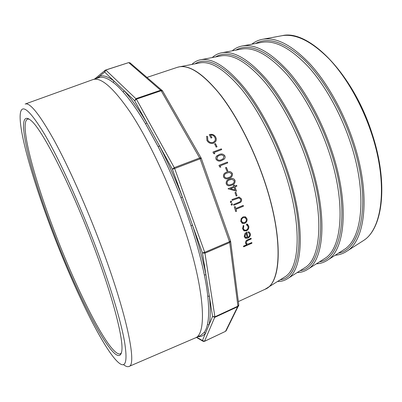 <?xml version="1.0" encoding="UTF-8"?>
<svg xmlns="http://www.w3.org/2000/svg" width="402" height="402" viewBox="0 0 402 402"><rect width="100%" height="100%" fill="white"/><g stroke="black" fill="none" stroke-linecap="round" stroke-linejoin="round"><path stroke-width="0.6" d="M235.059 189.94L234.11 187.252L230.472 188.714L235.059 189.94L230.472 188.714M236.421 191.171L234.929 186.91L236.853 186.136L236.567 185.342M93.766 246.501C112.691 296.636 123.404 338.499 121.871 350.549C118.645 375.714 79.264 300.862 53.371 231.914C29.527 170.202 13.447 105.651 30.954 120.474C42.034 129.032 70.868 185.151 93.766 246.501M29.235 119.133L27.597 119.103C19.045 122.58 33.929 177.93 54.526 231.572C77.511 292.39 110.394 357.338 120.359 353.845L121.535 352.705M277.671 281.43C281.345 281.546 284.681 280.596 287.686 278.581C303.611 269.44 305.56 223.03 286.757 168.709C276.043 137.348 259.777 106.857 243.592 86.897C226.753 67.039 212.618 57.958 201.176 59.657C197.608 60.24 194.523 61.828 191.92 64.42M297.209 272.541C301.078 272.501 304.61 271.41 307.821 269.265C324.715 259.426 327.831 213.055 309.5 159.529C299.058 128.595 282.777 98.656 266.27 79.119C249.084 59.687 234.406 50.878 222.241 52.692C218.432 53.32 215.105 54.938 212.256 57.556M316.384 263.807C320.439 263.627 324.163 262.4 327.565 260.119C345.378 249.622 349.589 203.311 331.715 150.564C321.53 120.042 305.249 90.646 288.45 71.511C270.933 52.496 255.752 43.944 242.903 45.868C238.863 46.531 235.301 48.18 232.22 50.818M335.213 255.235C339.439 254.918 343.348 253.556 346.931 251.149C365.609 240.019 370.845 193.794 353.418 141.805C343.479 111.691 327.208 82.817 310.143 64.074C292.329 45.451 276.671 37.155 263.169 39.175C258.908 39.873 255.124 41.552 251.823 44.205M95.902 247.27C79.335 203.166 59.104 159.011 44.597 134.278C29.954 110.254 21.869 103.284 20.351 113.379C18.08 129.58 33.07 181.247 52.32 231.532C74.35 289.49 104.143 350.866 118.982 362.981C125.856 368.458 127.675 361.162 124.439 341.092C120.726 320.525 110.289 285.591 95.902 247.27M123.816 364.865C125.861 366.453 127.545 367.001 128.861 366.503C137.203 365.634 127.283 315.304 101.123 245.838C86.294 206.291 68.355 166.272 54.039 140.157C39.456 114.228 29.828 102.193 25.15 104.048M128.972 366.458L195.106 338.007C208.211 334.253 204.211 282.375 179.528 214.497C165.554 175.744 146.82 137.213 130.394 112.439C113.495 87.887 101.023 76.933 92.983 79.571L25.261 104.007M96.455 78.44L99.57 76.264C103.279 74.998 108.098 76.591 114.032 81.038L124.128 90.691C131.117 98.525 138.67 109.213 146.79 122.751L159.504 145.815C167.699 161.85 175.352 178.985 182.458 197.216L192.583 225.411L191.005 225.718L186.272 211.769L180.96 197.774C173.92 179.704 166.338 162.72 158.222 146.815L145.64 123.932C137.605 110.495 130.127 99.877 123.213 92.078C119.701 88.018 116.369 84.812 113.223 82.465C107.354 78.023 102.585 76.415 98.922 77.641L92.983 79.571M210.512 135.077L211.924 137.72L211.065 138.042L209.271 134.69C212.01 133.801 214.14 134.575 215.663 137.017L216.261 138.78L216.12 140.554L215.557 141.69L213.583 143.172C210.713 143.931 208.492 143.027 206.914 140.459L206.668 136.258L207.608 136.64L207.789 140.157C209.065 142.233 210.859 142.996 213.176 142.449L214.718 141.243C215.477 139.991 215.492 138.665 214.774 137.273C213.839 135.59 212.422 134.856 210.512 135.077L211.889 137.73M231.758 185.151L229.994 185.704C228.311 186.086 227.055 185.483 226.22 183.9C225.904 181.387 226.984 179.764 229.462 179.031L230.2 178.764C232.271 177.96 233.884 178.498 235.034 180.387C235.321 182.865 234.23 184.453 231.758 185.151L229.673 185.759M229.15 178.227L228.477 178.473C226.416 179.362 224.778 178.86 223.547 176.975C223.125 174.785 223.944 173.277 226.009 172.453L226.738 172.136C229.045 170.981 230.924 171.433 232.376 173.488C232.703 175.955 231.632 177.533 229.15 178.227L228.321 178.523M226.391 167.373L227.808 170.79L226.944 171.126L225.532 167.709L226.391 167.373L225.532 167.714M227.401 162.101L227.743 162.89L220.201 165.82L220.783 167.182L219.698 166.996L218.995 165.363L227.401 162.101L219 165.373M221.783 160.473C219.507 161.644 217.593 161.242 216.05 159.272C215.557 157.946 215.809 156.83 216.794 155.921L219.12 154.589C221.422 153.463 223.346 153.891 224.889 155.87C225.386 157.303 225.055 158.468 223.889 159.363L221.783 160.473M221.356 148.846L221.718 149.599L214.176 152.474L214.794 153.785L213.693 153.614L212.944 152.041L221.356 148.846L212.954 152.062M215.462 143.594L217.045 146.785L216.186 147.112L214.603 143.916L215.462 143.594L214.613 143.946M234.964 186.91L236.466 191.181L228.014 188.774L233.818 186.443L233.441 185.402L234.301 185.061L234.678 186.101L236.602 185.327L236.889 186.136L234.929 186.91M236.16 196.025L234.994 192.568L235.848 192.221L237.014 195.679L236.16 196.025M233.813 205.306L233.567 204.502L239.652 201.96C240.597 201.317 240.909 200.412 240.587 199.246L238.909 197.874L232.24 200.367L231.979 199.563L239.115 196.99L241.421 198.849C241.848 200.226 241.552 201.392 240.547 202.357L233.813 205.306M231.08 204.683L231.537 203.648L232.472 204.11L232.009 205.141L231.08 204.683M230.266 202.156L230.723 201.121L231.663 201.583L231.205 202.618L230.266 202.156M235.753 208.492L243.2 205.412L243.436 206.206L235.989 209.286L236.557 211.211L235.703 211.568L234.311 206.904L235.165 206.553L235.753 208.492L235.13 206.568M240.778 221.452L241.155 218.643L243.069 216.879L245.145 216.753L247.004 218.829C247.336 220.869 246.572 222.376 244.712 223.356L242.376 223.406L240.778 221.452M243.31 225.386L243.843 225.859L243.31 228.532L244.496 230.145L246.24 230.13C247.697 229.311 248.3 228.11 248.034 226.522L246.476 224.743L246.727 223.939L248.773 226.22C249.104 228.261 248.335 229.798 246.466 230.843L244.074 230.864L242.562 228.793L243.31 225.386L243.798 225.829L243.265 228.502L244.19 229.964M247.984 232.617L248.19 231.823L249.165 232.09L250.381 233.858C250.572 235.753 249.742 237.17 247.888 238.11L245.29 238.095L244.22 236.487L244.903 233.592L246.838 232.06L247.893 237.336C249.215 236.647 249.808 235.622 249.672 234.26L248.727 232.858L247.984 232.617L248.727 232.858M243.627 246.828L243.511 246.14L247.024 244.617L246.28 244.305L245.441 242.999C245.421 241.321 246.3 240.175 248.069 239.562L251.089 238.255L251.215 238.964L247.099 240.828L246.19 242.808L246.848 243.828L248.079 244.044L251.813 242.537L251.918 243.225L243.627 246.828M195.106 338.007L200.724 335.368L204.1 332.524C205.603 330.595 206.713 327.911 207.437 324.479L208.985 324.982L205.573 333.077C203.538 335.67 201.01 336.861 197.99 336.65M207.437 324.479C208.955 317.801 209.055 308.329 207.728 296.063C207.08 289.596 205.94 282.521 204.311 274.832C201.286 259.903 196.849 243.532 191.005 225.718M238.753 304.786L237.929 306.148L229.703 242.547L230.597 241.22M238.773 305.213L238.502 306.128L237.894 306.631L214.894 317.294L212.573 316.48L209.372 296.354C210.678 308.726 210.547 318.268 208.985 324.982L212.573 316.48L214.904 316.816L237.929 306.148L225.522 331.348L226.261 330.519M204.311 274.832L205.96 274.953L202.452 252.898L192.583 225.411C198.472 243.381 202.93 259.893 205.96 274.953L209.372 296.354L207.728 296.063M225.371 331.424L226.08 330.881L238.793 305.083L230.637 241.512L230.547 241.024L229.492 241.708L229.703 242.547L204.94 253.18L204.713 252.335L229.492 241.708L200.136 158.81L174.654 168.528L204.713 252.335L202.452 252.898L204.94 253.18L214.904 316.816L204.533 341.283L202.427 340.539L205.573 333.077L204.1 332.524M180.96 197.774L182.458 197.216L172.413 169.237L174.262 167.649L199.744 157.946L201.166 158.056M201.256 158.272L200.136 158.81L161.147 90.726L162.594 90.988M145.64 123.932L146.79 122.751L134.68 100.776L136.002 98.626L160.745 90.199L161.986 90.294L162.448 90.767M123.213 92.078L124.128 90.691L134.68 100.776L136.389 99.163L161.147 90.726L128.841 62.702L130.328 63.094M113.223 82.465L114.032 81.038L104.671 72.089L105.862 70.104L136.389 99.163L174.262 167.649L174.654 168.528L172.413 169.237L159.504 145.815L158.222 146.815M230.522 240.959L201.266 158.298L162.493 90.812L130.007 62.818L128.615 62.622L105.651 70.013L105.244 70.214L104.671 72.089L99.57 76.264L98.922 77.641M207.608 136.64L207.769 140.203C209.045 142.273 210.839 143.037 213.155 142.494L214.954 140.846M209.291 134.725C212.015 133.851 214.13 134.63 215.643 137.062L216.276 139.112L215.884 141.137M206.653 136.308L207.593 136.685M247.024 244.617L245.999 244.089M251.215 238.964L251.054 238.275M251.165 238.919L247.049 240.788L246.14 242.768L246.622 243.657M251.918 243.225L251.773 242.557M251.868 243.18L243.617 246.768M249.441 232.255L250.335 233.823C250.521 235.713 249.692 237.13 247.838 238.069L245.733 238.255L244.984 237.883M247.893 237.336L246.803 232.075M244.898 236.095L245.803 237.406L247.15 237.577L246.26 233.105L244.898 236.095L245.547 237.23M246.26 233.105L244.944 236.135M246.989 224.979L246.476 224.733M247.471 224.231L248.722 226.19C249.054 228.225 248.285 229.768 246.416 230.808L243.723 230.658M245.562 216.919L246.959 218.804C247.29 220.839 246.526 222.351 244.667 223.331L242.019 223.231M245.15 217.668L243.235 217.628C241.823 218.386 241.235 219.552 241.476 221.12L242.496 222.497M244.532 222.592C245.944 221.849 246.521 220.698 246.27 219.145L244.903 217.567L243.28 217.653C241.868 218.412 241.28 219.572 241.522 221.14L242.838 222.663L244.532 222.592M243.165 205.427L243.436 206.206M235.693 211.537L236.557 211.211M236.512 211.196L235.989 209.286M243.391 206.191L235.949 209.271M231.075 201.07L231.622 201.573L231.17 202.608L230.793 202.653M231.919 203.603L232.431 204.1L231.969 205.131L231.567 205.171M239.079 197.895L232.235 200.347M239.074 196.985L241.381 198.844C241.808 200.211 241.512 201.377 240.507 202.347L233.808 205.281M237.014 195.679L235.813 192.231M236.974 195.673L236.155 196.01M234.678 186.101L234.265 185.076M234.11 187.252L230.436 188.719M230.376 178.714C232.371 178.006 233.909 178.563 234.999 180.392C235.281 182.87 234.19 184.458 231.723 185.156M230.627 179.553L229.733 179.85C227.798 180.392 226.899 181.624 227.04 183.538C227.612 184.644 228.512 185.086 229.728 184.865M234.165 180.699L232.004 179.342L229.768 179.84C227.833 180.382 226.934 181.614 227.075 183.533C227.713 184.704 228.678 185.136 229.969 184.819L231.457 184.347C233.406 183.845 234.311 182.629 234.165 180.699M225.839 172.533L226.703 172.156C229.014 170.996 230.894 171.448 232.341 173.503C232.668 175.965 231.592 177.543 229.115 178.237M226.462 173.197C224.829 173.8 224.13 174.94 224.371 176.619C225.356 178.046 226.668 178.377 228.301 177.619M231.507 173.8L229.301 172.448L226.537 173.161C224.894 173.744 224.185 174.89 224.401 176.604C225.427 178.051 226.768 178.377 228.421 177.578L228.833 177.423C230.793 176.925 231.683 175.714 231.507 173.8M227.773 170.805L226.361 167.393M227.708 162.9L227.376 162.122M220.201 165.82L220.743 167.172M216.477 156.262L219.09 154.619C221.396 153.494 223.316 153.921 224.864 155.896C225.341 157.172 225.1 158.257 224.145 159.147M217.256 156.75L216.874 158.941C218.125 160.408 219.638 160.669 221.407 159.715L223.477 158.559M224.02 156.172L221.733 154.876L219.472 155.363L217.507 156.489L216.904 158.911C218.15 160.383 219.663 160.644 221.432 159.689L223.291 158.72L224.02 156.172M221.683 149.614L221.331 148.876M214.176 152.474L214.748 153.78M217.01 146.795L215.442 143.635M327.565 260.119L344.243 249.466C362.483 238.632 367.488 193.397 350.428 142.579C340.705 113.158 324.821 84.943 308.173 66.606C290.792 48.386 275.521 40.26 262.355 42.245L261.079 42.481M307.821 269.265L324.871 258.411C342.258 248.19 346.258 202.874 328.761 151.318C318.796 121.499 302.907 92.777 286.52 74.058C269.435 55.446 254.632 47.079 242.104 48.964L222.241 52.692M304.143 268.139L305.118 267.521C321.605 257.953 324.53 212.578 306.59 160.262C296.369 130.042 280.485 100.791 264.385 81.676C247.622 62.662 233.311 54.039 221.462 55.813L220.326 56.029M284.068 277.385L284.983 276.807C300.515 267.918 302.289 222.507 283.887 169.418C273.405 138.785 257.536 108.992 241.748 89.465C225.331 70.033 211.552 61.144 200.412 62.797L199.352 63.003M362.202 241.366L363.348 240.632C382.392 229.2 388.352 184.071 371.704 133.992C362.222 104.967 346.358 77.249 329.469 59.295C311.821 41.446 296.113 33.562 282.345 35.632L281.003 35.884M255.602 43.501C268.35 36.592 284.505 41.999 304.068 59.717C322.776 77.812 341.353 109.032 352.227 142.017C371.905 200.528 362.011 249.26 338.454 253.165M235.793 50.149C247.793 43.295 263.37 48.933 282.531 67.054C300.882 85.546 319.419 117.339 330.565 150.755C350.73 210.105 342.067 258.757 319.449 261.858M215.603 56.923C226.823 50.139 241.793 56.014 260.516 74.551C278.475 93.46 296.967 125.841 308.394 159.7C329.057 219.909 321.711 268.451 300.088 270.712M195.035 63.828C205.427 57.119 219.753 63.25 238.004 82.214C255.546 101.555 273.973 134.549 285.691 168.86C306.877 229.939 300.932 278.35 280.355 279.737M238.341 301.59L265.039 289.279C281.686 283.536 283.666 236.059 263.39 178.141C251.959 145.077 234.863 112.887 218.457 92.53C201.417 72.37 187.709 63.968 177.337 67.33L179.764 66.742C190.442 65.174 204.005 74.541 220.457 94.837C236.296 115.233 252.536 146.293 263.526 178.086C282.817 233.21 282.114 279.631 267.214 288.043L265.913 288.837M178.277 67.054L199.362 62.998M196.744 337.238L202.427 340.539L203.261 341.388L204.477 341.343L225.522 331.348L204.382 341.343M105.691 70.008L128.575 62.642L105.244 70.214M242.903 45.868L261.089 42.481M201.176 59.657L220.336 56.024M265.039 289.279L284.078 277.38M287.686 278.581L304.153 268.134M263.169 39.175L282.345 35.632C308.646 29.125 353.187 73.702 372.131 133.75C388.679 183.639 382.855 228.798 363.348 240.632L346.931 251.149M177.337 67.33L146.986 77.405M202.834 341.137L196.407 337.394M94.576 79.053L105.002 70.415"/></g></svg>
